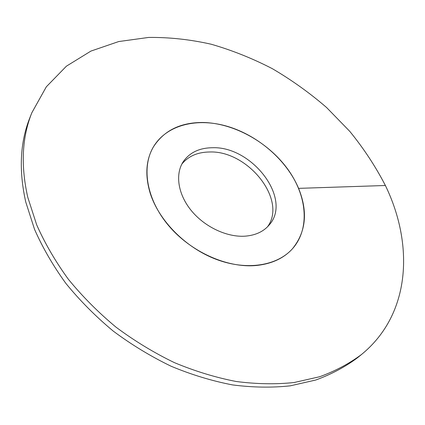 <?xml version="1.0" encoding="UTF-8"?>
<svg xmlns="http://www.w3.org/2000/svg" width="425" height="425" viewBox="0 0 425 425"><rect width="100%" height="100%" fill="white"/><g stroke="black" fill="none" stroke-linecap="round" stroke-linejoin="round"><path stroke-width="0.64" d="M255.962 265.524C271.501 263.973 283.64 258.411 292.379 248.848C310.383 228.719 307.036 195.442 287.39 168.683C267.707 141.881 233.601 123.011 202.837 122.485C180.413 122.405 163.923 130.56 153.372 146.96C145.903 159.965 144.851 175.398 150.211 193.258C158.902 220.708 185.746 247.86 216.245 259.367C246.771 270.9 277.111 265.859 292.379 248.848C306.016 232.093 308.088 211.932 298.6 188.36C286.817 160.427 258.586 135.846 228.087 126.549C197.646 117.311 166.658 124.557 153.372 146.96C141.238 167.429 146.567 199.601 168.736 225.76C190.852 251.919 227.12 268.138 255.962 265.524M245.06 236.173C226.955 237.4 204.738 226.971 191.383 210.694C177.995 194.416 174.999 174.468 183.111 161.888C189.449 152.655 199.15 147.937 212.218 147.741C251.961 145.892 292.671 198.996 269.19 224.979C263.543 231.614 255.499 235.344 245.06 236.173M267.463 226.865C287.635 199.962 247.679 150.179 209.382 151.996C197.487 152.182 188.307 156.214 181.836 164.103M385.385 185.497C375.578 166.499 363.704 148.452 349.77 131.352L326.586 107.52C309.666 92.894 291.561 79.937 272.276 68.648C252.492 58.422 232.146 50.288 211.236 44.237C190.188 39.482 169.32 37.214 148.633 37.437L118.703 41.554L90.939 51.074L66.422 66.167L46.32 86.812L31.848 112.747C21.983 137.328 20.623 165.511 27.774 197.296L36.678 224.825C44.896 243.355 55.447 261.487 68.319 279.209C82.418 296.459 98.318 312.444 116.014 327.165C134.523 340.94 153.967 352.755 174.356 362.615C194.995 371.216 215.592 377.506 236.135 381.485C256.376 384.11 275.682 384.46 294.063 382.527L319.669 376.741C335.383 371.009 349.355 363.572 361.585 354.434C411.087 313.916 413.897 244.232 385.385 185.497L298.6 188.36M31.848 112.747L29.92 117.608C20.071 142.157 18.673 170.266 25.734 201.928L34.542 229.341C42.686 247.78 53.141 265.816 65.907 283.438C79.889 300.587 95.668 316.466 113.231 331.086C131.601 344.76 150.912 356.485 171.163 366.26C191.67 374.781 212.139 380.997 232.571 384.917C252.7 387.499 271.91 387.807 290.206 385.847L315.717 380.035C331.383 374.297 345.318 366.86 357.531 357.733L361.585 354.434"/></g></svg>
